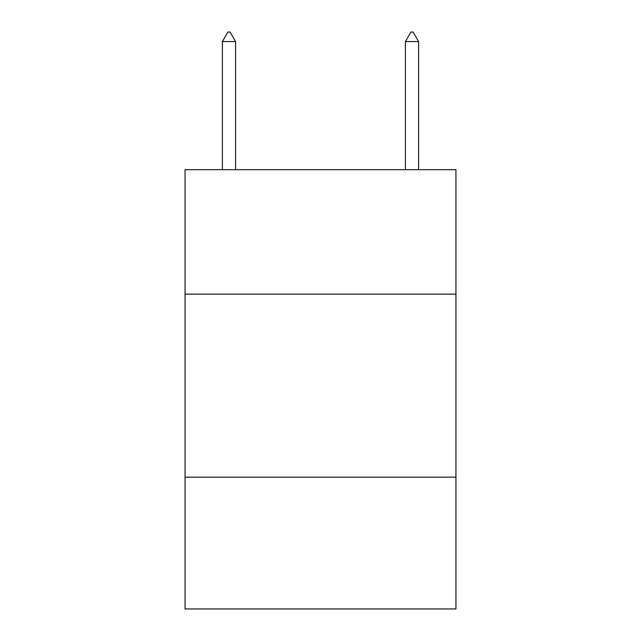 <?xml version="1.0" encoding="UTF-8"?>
<svg xmlns="http://www.w3.org/2000/svg" width="641" height="641" viewBox="0 0 641 641"><rect width="100%" height="100%" fill="white"/><g stroke="black" fill="none" stroke-linecap="round" stroke-linejoin="round"><path stroke-width="0.96" d="M455.943 294.147L455.943 169.689L185.057 169.689L185.057 294.147L455.943 294.147L455.943 608.95L185.057 608.95L185.057 294.147M455.943 477.168L185.057 477.168M235.576 41.569L230.087 32.05L227.892 32.05L222.395 41.569L235.576 41.569L235.576 169.689M222.395 41.569L222.395 169.689M410.913 32.05L413.108 32.05L418.605 41.569L405.424 41.569L410.913 32.05M418.605 169.689L418.605 41.569M405.424 169.689L405.424 41.569"/></g></svg>
